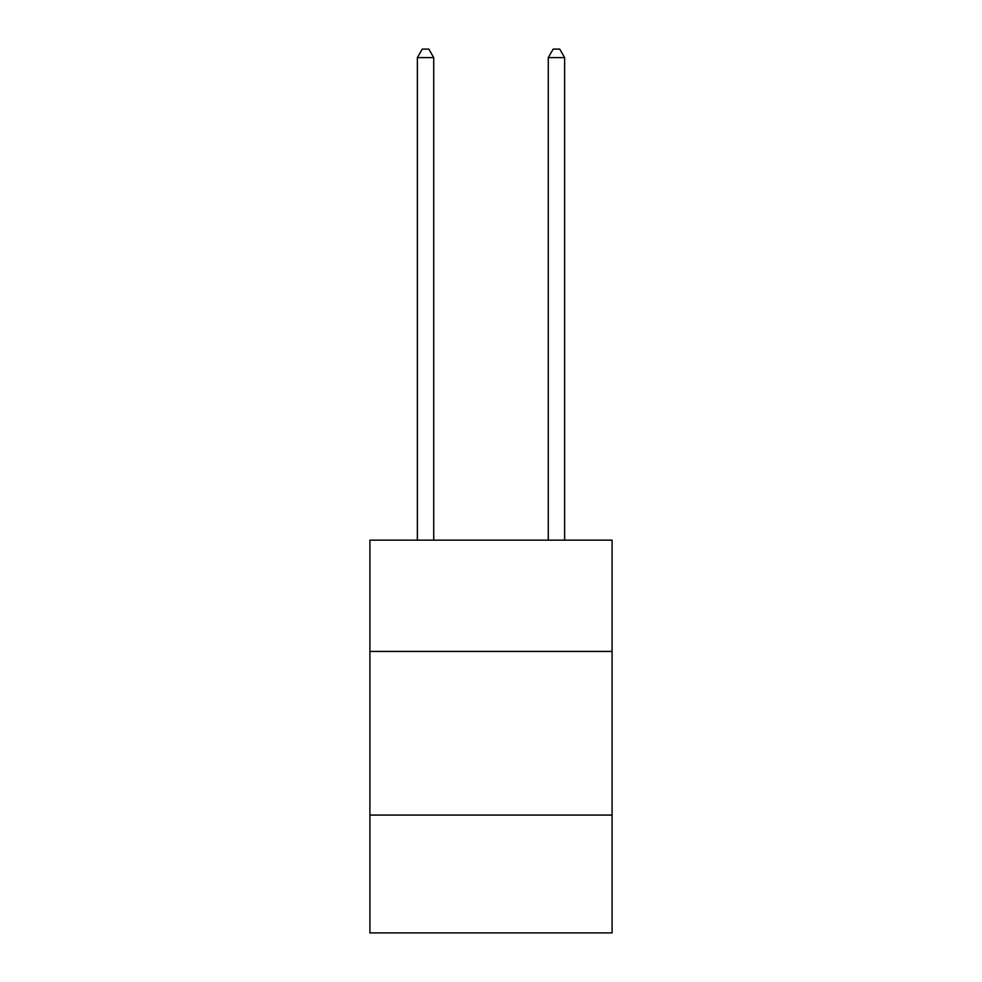 <?xml version="1.0" encoding="UTF-8"?>
<svg xmlns="http://www.w3.org/2000/svg" width="982" height="982" viewBox="0 0 982 982"><rect width="100%" height="100%" fill="white"/><g stroke="black" fill="none" stroke-linecap="round" stroke-linejoin="round"><path stroke-width="1.47" d="M369.907 651.434L612.093 651.434L612.093 540.161L369.907 540.161L369.907 932.9L612.093 932.9L612.093 815.072L369.907 815.072M612.093 815.072L612.093 651.434M433.725 540.161L433.725 57.607L417.362 57.607L417.362 540.161M417.362 57.607L422.272 49.1L428.815 49.1L433.725 57.607M564.638 540.161L564.638 57.607L548.275 57.607L548.275 540.161M548.275 57.607L553.185 49.1L559.728 49.1L564.638 57.607"/></g></svg>
